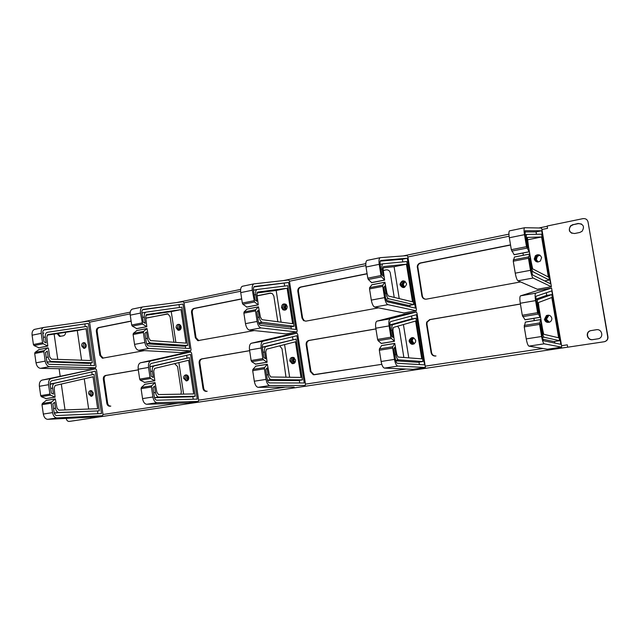 <?xml version="1.0" encoding="UTF-8"?>
<svg xmlns="http://www.w3.org/2000/svg" width="640" height="640" viewBox="0 0 640 640"><rect width="100%" height="100%" fill="white"/><g stroke="black" fill="none" stroke-linecap="round" stroke-linejoin="round"><path stroke-width="0.96" d="M538.072 261.968L536.352 259.52L537.424 256.312L539.96 255.224M539.808 255.136L537.096 256.232L536.032 259.448L537.896 261.976L536.032 259.448L537.096 256.232L539.808 255.136M549.376 322.224L546.424 319.272L548.96 315.232M548.808 315.2L548.088 315.472L546.112 319.288L549.224 322.272L546.112 319.288L548.088 315.472L548.808 315.2M404.68 287.248L403.24 284.44L405.136 281.352M404.896 281.192L402.744 284.408L404.424 287.36L402.744 284.408L404.896 281.192M414.352 343.752L412.36 341.152L412.376 339.92L413.728 337.816M413.472 337.712L411.888 339.968L411.872 341.2L414.12 343.904L411.872 341.2L411.888 339.968L413.472 337.712M286.432 309.272L285.632 307.56L286.44 304.752M286.128 304.448L284.992 307.56L286.12 309.576L284.992 307.56L286.128 304.448M294.992 362.544L293.864 360.496L294.448 357.984M294.104 357.728L293.232 360.568L294.712 362.872L293.232 360.568L294.104 357.728M181.056 328.392L180.976 326.072M180.584 325.352L180.12 327.656L180.72 329.136L180.12 327.656L180.584 325.352M188.728 378.8L188.424 376.384M187.976 375.728L187.64 377.808L188.448 379.544L187.64 377.808M86.152 344.584L86.136 345.664M93.032 392.344L93.24 393.984L93.032 392.344M523.328 255.264L522.952 253.048M510.512 244.872L420.4 262.96C418.648 263.432 417.6 264.584 417.272 266.432L421.904 295.968C422.512 298.272 423.968 299.336 426.288 299.16L520.6 281.936M425.76 299.216C423.928 298.928 422.8 297.848 422.376 295.984L417.752 266.488C418.08 264.648 419.128 263.496 420.88 263.032L510.544 245.04M520.408 303.992L429.616 319.64L426.68 322.128L426.488 324.176L431.12 352.72C431.736 355.048 433.208 356.152 435.536 356.04L435.992 355.968C433.664 356.08 432.192 354.976 431.584 352.656L426.952 324.152L427.152 322.104L430.088 319.616L520.416 304.056M534.288 320.584L533.912 318.344M394.224 297.408L390.288 272.944C389.696 270.68 388.28 269.648 386.048 269.864L383.288 270.416M367.088 273.664L300.56 287.024C298.584 287.648 297.672 289.08 297.816 291.328L302 318.088L303.544 320.616L305.896 321.136L378.616 307.856M305.744 321.16L304.16 320.6L302.616 318.072L298.44 291.352C298.296 289.104 299.208 287.672 301.176 287.048L367.112 273.824M386.048 269.864L383.312 270.568M375.912 328.888L308.912 340.44C306.928 341.008 306 342.416 306.152 344.672L310.352 371.576L313.328 374.736L314.28 374.736L381.792 364.328L313.928 374.64L310.96 371.488L306.76 344.624C306.616 342.368 307.536 340.96 309.52 340.392L375.92 328.952M403.864 357.488L399.28 328.808L397.672 326.2M257.144 295.888L271.064 293.112M277.832 321.752L273.856 296.096L272.432 293.672L270.08 293.144L257.128 295.744M241.68 298.84L193.96 308.424C192.2 308.992 191.392 310.336 191.528 312.456L195.336 337.768L197.768 340.656L254.24 330.568M198.88 340.672L196.064 337.728L192.256 312.456C192.12 310.328 192.928 308.984 194.688 308.416L241.704 298.984M249.624 350.656L201.584 358.928C199.808 359.448 198.992 360.776 199.128 362.904L202.96 388.344C203.384 390.24 204.432 391.248 206.112 391.384L206.824 391.272C205.152 391.136 204.096 390.128 203.68 388.232L199.848 362.832C199.712 360.704 200.528 359.384 202.304 358.864L249.632 350.704M285.992 377.208L282.024 348.784L279.672 345.84M145.872 318.216L167.568 313.864M173.904 342.256L170.12 316.712L167.984 313.96L145.856 318.08M131.104 321.04L98.528 327.576C96.952 328.096 96.224 329.368 96.352 331.376L99.848 355.384L102.376 358.2L144.376 350.624M103.2 358.136L100.656 355.328L97.16 331.352C97.032 329.336 97.76 328.072 99.336 327.552L131.128 321.176M138.312 369.832L105.52 375.48C103.928 375.96 103.2 377.208 103.328 379.224L106.84 403.352C107.248 405.208 108.24 406.176 109.8 406.248L110.6 406.128C109.032 406.056 108.048 405.088 107.64 403.224L104.128 379.136C104 377.12 104.728 375.872 106.32 375.4L138.312 369.888M180.92 394.16L181.336 391.72L177.576 366.576L174.608 363.616M571.864 233.272C568.984 231.28 568.64 228.84 570.84 225.96L573.344 224.648L578.392 223.616L581.456 223.984M573.072 224.512L570.568 225.832C568.024 230.432 569.368 232.992 574.608 233.512L579.672 232.496L582.016 231.344C584.816 226.688 583.52 224.064 578.128 223.48L573.344 224.648M592.72 339.632L598.336 338.76C604.112 337.544 602.08 328.6 596.288 329.744L590.464 330.696C584.944 332.144 587.104 340.712 592.72 339.632L598.296 338.776M592.96 339.584C587.352 340.664 585.2 332.104 590.704 330.656L596.336 329.736M57.104 333.616L59.552 336.416L63.304 335.808C64.76 335.368 65.536 334.208 65.616 332.32M59.552 336.416L60.392 336.384L57.928 333.488M90.768 417.176L90.92 418.208L69.192 421.44C67.656 421.408 66.68 420.456 66.272 418.592L66.24 418.4M514.472 257.024L513.248 261.208L515.248 273.16C516.048 277.456 516.96 280.008 517.992 280.8L537.32 289.24L551.392 286.744L541.944 229.496L547.56 228.344L547.168 226.016L582.936 218.648C585.624 218.352 587.32 219.448 588.024 221.928L607.728 336.904C607.92 339.336 606.808 340.944 604.384 341.72L567.688 347.2L567.288 344.848L561.584 345.704L551.576 288.056L537.536 290.544L520.488 295.856C519.72 296.536 519.656 299 520.28 303.248L522.296 315.256L525 319.752M65.024 409.928L61.312 384.056M60.176 376.176L59.112 368.744M57.76 359.376L54.128 334.072M90.92 418.208L91.72 417.984M90.896 417.168L92.072 418.008L567.68 347.168M604.544 341.68L604.6 341.664C607.024 340.888 608.136 339.288 607.944 336.856L588.024 221.928M537.256 261.936L534.784 259.16L535.864 255.92L537.168 255.608L537.04 254.816M537.168 255.608L535.488 259.32L537.616 261.976M524.856 231.936L536.064 231.904L541.664 230.76L525.168 230.72L525.12 234.872L526.96 245.848L527.992 247.616L526.712 239.992C526.224 236.792 526.24 234.944 526.768 234.448L541.608 234.208L549.352 280.056L533.144 271.84C532.376 271.176 531.672 269.12 531.032 265.688L529.744 258.048L529.248 259.424L531.096 270.416L532.688 275.048L550.64 283.864L541.664 230.76M544.632 280.912L549.352 280.056M536.464 234.288L536.064 231.904M534.264 259.032C535.472 262.04 537.512 262.688 540.4 260.968L541.584 257.632C540.312 254.56 538.232 253.952 535.344 255.792L534.264 259.032M527.272 239.816L532.384 268.464M527.56 239.808L541.6 236.976L527.36 237.408L529.16 251.832L526.512 246.672L524.488 234.664C523.88 230.672 523.912 228.368 524.568 227.744L509.504 230.864C508.784 231.496 508.728 233.792 509.328 237.76L511.32 249.68L514.128 254.688M537.36 289.24L551.376 286.752L533.144 278.024C532.176 277.208 531.288 274.64 530.488 270.312L528.464 258.28L529.496 254.064L532.696 268.88L548.368 277.016L541.6 236.976M509.504 230.864L524.688 227.72L541.432 228.024L541.944 229.496M403.24 284.44L401.904 284.352L403.416 281.472L402.336 281.384L400.056 284.8C402.392 288.544 404.544 288.4 406.528 284.368L406.488 283.568C404.008 279.776 401.848 279.992 400.008 284.224M401.904 284.352L403.992 287.504M400.816 284.28L403.56 287.584M380.248 261.128L402.36 259.232L407.296 258.224L380.76 260.464C380.08 260.872 379.896 262.2 380.192 264.44L381.84 274.688L383.28 276.248L382.136 269.12C381.736 266.128 381.984 264.36 382.888 263.808L406.784 261.544L413.752 304.6L388.64 298.744C387.488 298.208 386.6 296.328 385.992 293.128L384.84 285.992L383.872 287.368L385.52 297.64C385.984 300.056 386.648 301.456 387.528 301.856L415.376 308.096L407.296 258.224M386.312 300.4L408.784 305.504L413.752 304.6M410.072 306.912L409.816 305.312M402.8 261.92L402.36 259.232M371.864 284.792L369.624 287.656L369.528 288.928L371.312 300.096C372.08 304.096 373.208 306.424 374.704 307.064L403.928 312.952M383 267.872L394.088 266.704L399.232 298.608M394.088 266.704L406.432 264.216L383.472 266.568L383.096 269.224L384.64 280.128L381.528 276.864L381.016 275.536L379.216 264.328C378.72 260.592 379.032 258.376 380.168 257.688L367.04 260.416C365.872 261.104 365.536 263.304 366.024 267.024L367.8 278.16L368.32 279.472L371.592 282.6M403.824 312.968L416.248 310.768L416.408 309.48L407.896 256.968L407.248 255.616L380.352 257.656L367.04 260.416M403.896 312.968L416.216 310.776L387.904 304.648C386.448 303.992 385.336 301.648 384.56 297.616L382.76 286.376L382.848 285.096L384.92 282.216L386.944 293.168L388.264 295.976L412.52 301.808L406.432 264.216M285.912 309.736L285.272 309.736L283.936 307.56L285.224 304.32L283.848 304.304L282.552 307.56L283.888 309.744L282.864 309.752C285.568 310.696 287.024 309.6 287.232 306.464L285.992 304.344C283.256 303.28 281.768 304.352 281.528 307.56L282.864 309.752M283.888 309.744L285.056 310.136M253.936 286.928L288.592 282.48L254.504 286.464C253.616 286.904 253.296 288.176 253.544 290.28L255.024 299.896L256.76 301.272L255.736 294.592C255.4 291.776 255.832 290.08 257.016 289.496L287.728 285.688L294.048 326.272L262.248 322.272C260.808 321.832 259.792 320.112 259.2 317.112L258.176 310.424L256.856 311.792L258.336 321.424C258.784 323.68 259.544 324.976 260.632 325.296L295.92 329.496L288.592 282.48M258.848 323.288L289.64 327.064L294.048 326.272M291.312 328.952L290.976 326.824M284.64 286.072L284.216 283.376M247.056 309.088L244.08 311.952L243.88 313.16L245.48 323.64C246.224 327.384 247.512 329.52 249.36 330.04L285.968 333.92M256.976 292.976L276.176 290.464L281.096 322.176M242.624 286.216L242.384 286.264C240.872 287 240.32 289.112 240.728 292.608L242.328 303.056L242.904 304.272L246.84 307.024M285.84 333.944L296.88 331.992L297.16 330.752L289.448 281.24L288.688 280L253.912 283.872C252.432 284.608 251.896 286.728 252.312 290.24L254.496 301.976L242.904 304.272M296.792 332L260.952 327.92C259.136 327.384 257.856 325.232 257.112 321.464L255.496 310.92L255.688 309.704L258.496 306.832L260.416 317.088L261.936 319.672L292.64 323.688L287.12 288.256L257.592 292.072L256.952 294.624L258.272 304.864L254.496 301.976M276.176 290.464L287.12 288.256M179.856 324.656L178.424 324.704L177.272 327.76L179.432 330.208M179.944 324.72L178.88 327.704L180.128 329.808M142.592 309.752L182.968 304.064L143.184 309.392C142.136 309.848 141.712 311.072 141.92 313.056L143.256 322.112L145.216 323.344L144.288 317.048C144.016 314.392 144.576 312.76 145.968 312.16L181.84 307.16L187.6 345.536L150.76 343.032C149.104 342.672 148 341.08 147.432 338.264L146.496 331.96L144.92 333.312L146.264 342.384C146.688 344.504 147.528 345.696 148.776 345.96L189.656 348.536L182.968 304.064M142.08 312.952L145.968 312.16L142.08 312.952M150.76 343.032L146.656 343.792L183.672 346.248L187.6 345.536M185.584 348.28L185.24 345.968M179.464 307.496L179.064 304.864M176.088 327.8L178.088 330.272C180.16 330.4 181.184 329.256 181.176 326.824L179.232 324.368C177.128 324.192 176.08 325.336 176.088 327.8M136.904 330.536L133.376 333.368L133.096 334.528L134.552 344.392C135.264 347.92 136.664 349.888 138.776 350.312L180.944 352.592M145.856 315.264L171.248 311.608L175.864 342.4M132.664 309.024L132.384 309.08C130.616 309.84 129.904 311.872 130.24 315.16L131.696 325.008L132.304 326.136L136.736 328.592M180.792 352.616L190.68 350.872L191.056 349.68L184.016 302.84L183.184 301.696L142.592 306.96C140.848 307.72 140.152 309.76 140.488 313.072L142.568 324.104L132.304 326.136M190.576 350.88L149.032 348.432C146.952 348 145.552 346.016 144.848 342.464L143.376 332.544L143.648 331.384L147.008 328.544L148.84 338.192L150.496 340.576L186.056 343.136L181.024 309.632L146.536 314.576L145.696 317.024L146.824 326.688L142.568 324.104M171.248 311.608L181.024 309.632M84.944 342.92L84.016 342.968L82.992 345.848L84.8 348.2M85.392 343.264L84.768 345.744L85.64 347.536M43.704 330.056L88.384 323.4L44.28 329.76C43.12 330.224 42.624 331.4 42.792 333.28L44.016 341.84L46.136 342.944L45.288 337C45.056 334.488 45.72 332.92 47.272 332.296L87.032 326.384L92.328 362.784L51.688 361.472C49.872 361.184 48.696 359.704 48.16 357.048L47.304 351.088L45.528 352.424L46.76 360.992C47.16 362.992 48.048 364.104 49.416 364.32L94.512 365.584L88.384 323.4M43.872 332.992L42.816 333.464M46.952 361.856L88.792 363.424L92.328 362.784M90.88 365.48L90.536 363.104M85.24 326.656L84.872 324.112M81.672 345.928L83.776 348.344C85.48 348.264 86.304 347.168 86.248 345.048L84.184 342.632C82.456 342.696 81.624 343.792 81.672 345.928M38.976 349.608L35.032 352.4L34.696 353.504L36.024 362.832C36.704 366.152 38.192 367.984 40.488 368.328L86.848 369.32M47.136 335.136L77.288 330.536L81.584 360.216M34.912 329.296L34.6 329.36C32.648 330.136 31.808 332.088 32.088 335.208L33.408 344.512L34.056 345.56L38.84 347.76M86.68 369.352L95.576 367.776L96.04 366.632L89.576 322.2L88.688 321.128L43.704 327.472C41.768 328.248 40.936 330.208 41.224 333.336L42.56 342.696L43.2 343.752L34.056 345.56M95.472 367.784L49.64 366.656C47.36 366.304 45.872 364.456 45.192 361.112L43.856 351.736L44.184 350.624L47.96 347.824L48.48 348.376L49.704 356.936L51.464 359.152L90.68 360.536L86.064 328.768L47.832 334.584L46.84 336.928L47.808 346.072L43.2 343.752M77.288 330.536L86.064 328.768M547.296 315.648L546.624 315.68L544.928 319.36L547.744 322.304L548.408 322.256L545.6 319.32L547.296 315.648M551.824 290.888L536.232 296.176C535.808 296.576 535.784 298.064 536.176 300.632L538.032 311.672L539.024 313.216L537.736 305.544C537.216 302.112 537.248 300.136 537.808 299.6L551.808 294.56L559.6 340.696L544.152 337.256C543.416 336.8 542.728 334.848 542.088 331.408L540.792 323.72L540.328 325.344L542.192 336.416C542.672 339 543.192 340.464 543.752 340.8L560.856 344.312L551.824 290.888M551.808 294.56L546.136 295.552L535.976 299.144M542.856 339.224L553.904 341.56L559.6 340.696M554.816 343.072L554.544 341.464M546.784 295.44L546.328 292.752M544.432 319.392C545.264 321.952 547.008 322.864 549.664 322.104C551.272 321.264 551.992 319.96 551.808 318.184C550.912 315.544 549.12 314.664 546.416 315.544L544.432 319.392M525.384 322.096L524.232 326.856L526.248 338.888C527.048 343.192 527.944 345.608 528.928 346.136L547.416 349.248L561.568 347.136L544.208 343.816C543.28 343.264 542.416 340.832 541.608 336.496L539.576 324.384L540.528 319.568L543.688 334.264L558.632 337.792L551.824 297.504L538.36 302.576L540.16 317.32L537.608 312.696L535.576 300.608C534.936 296.328 534.968 293.856 535.68 293.184L551.576 288.056M538.184 302.944L543.392 333.92M561.584 345.704L561.584 347.136L547.416 349.248M412.536 337.864L411.072 340.048L411.056 341.288L413.536 344.064L412.48 344.184L409.992 341.392L410.008 340.152L411.472 337.96L412.48 337.528M416.44 314.696L390.68 321.592C389.952 322.032 389.744 323.448 390.056 325.848L391.712 336.16L393.12 337.52L391.968 330.352C391.552 327.144 391.832 325.256 392.8 324.68L415.96 318.224L422.976 361.52L398.464 359.856C397.336 359.496 396.464 357.712 395.848 354.504L394.696 347.328L393.76 348.92L395.416 359.256C395.88 361.672 396.536 363.008 397.392 363.272L424.568 364.856L416.44 314.696M415.96 318.224L410.976 319.088L389.936 324.92M395.784 360.848L417.96 362.288L422.976 361.52M419.4 364.552L419.008 362.128M412.016 318.904L411.544 316.008M409.2 341.472C411.04 345.008 413.152 345.216 415.544 342.112L415.688 340.416C413.584 336.736 411.432 336.672 409.224 340.232L409.2 341.472M381.624 345.6L379.416 348.912L379.328 350.24L381.12 361.48C381.888 365.488 383.008 367.696 384.472 368.112L412.96 369.336L425.384 367.48L397.776 366.088C396.352 365.664 395.248 363.432 394.48 359.4L392.664 348.088L392.744 346.752L394.768 343.4L396.776 354.376L398.088 357.056L421.76 358.848L415.632 321.04L393.328 327.448L392.912 330.288L394.456 341.304L391.416 338.464L390.912 337.184L389.104 325.904C388.584 321.896 388.928 319.528 390.152 318.808L416.384 312.008L417.024 313.288L425.408 367.472M403.416 324.552L408.784 357.864M416.384 312.008L404.024 314.2L376.928 321.136C375.664 321.864 375.288 324.216 375.8 328.2L377.592 339.408L378.104 340.672L381.296 343.408M294.232 363.272L292.192 360.688L293.496 357.48L292.136 357.632L290.832 360.856L293.048 363.496L294.088 363.368M296.888 335.72L263.472 343.816C262.512 344.272 262.16 345.624 262.416 347.88L263.904 357.552L265.616 358.76L264.584 352.032C264.248 349.024 264.712 347.216 265.992 346.608L296.048 339.104L302.408 379.904L271.088 379.608C269.664 379.336 268.664 377.696 268.072 374.688L267.04 367.96L265.744 369.52L267.24 379.208C267.68 381.464 268.44 382.696 269.512 382.904L304.256 382.984L296.888 335.72M296.048 339.104L262.336 347.168M267.488 380.344L297.968 380.576L302.408 379.904M299.72 382.976L299.312 380.376M292.976 339.64L292.528 336.776M289.816 360.976L292.144 363.648C294.44 363.776 295.576 362.568 295.568 360.032L293.392 357.4C291.016 357.16 289.832 358.352 289.816 360.976M255.856 366.16L252.888 369.416L252.696 370.68L254.312 381.216C255.048 384.968 256.328 387 258.152 387.32L294.152 387.08M284.568 344.584L289.64 377.256M296.976 333.16L297.72 334.344L305.48 384.12L305.168 385.432L269.832 385.544C268.04 385.216 266.776 383.168 266.032 379.392L264.4 368.792L264.584 367.52L267.36 364.24L269.264 374.52L270.768 376.984L301.008 377.424L295.456 341.808L266.488 349.208L265.784 351.92L267.096 362.264L263.392 359.744L262.824 358.568L261.2 347.984C260.776 344.224 261.36 341.96 262.96 341.208L296.976 333.16L286.016 335.104L251.352 343.248C249.72 344.008 249.112 346.264 249.528 350L251.136 360.512L251.704 361.688L255.568 364.104M186.96 375.016L185.984 375.136L184.832 378.16L186.816 380.68L187.504 380.584M187.288 375.176L186.416 377.96L187.92 380.264M190.544 354.416L151.344 363.4C150.208 363.864 149.744 365.168 149.952 367.296L151.304 376.4L153.248 377.472L152.312 371.144C152.032 368.304 152.648 366.576 154.152 365.952L189.424 357.672L195.224 396.24L158.776 397.032C157.136 396.816 156.04 395.296 155.472 392.472L154.528 386.136L152.976 387.664L154.328 396.784C154.752 398.904 155.584 400.048 156.816 400.2L197.256 399.112L190.544 354.416M189.424 357.672L149.896 366.704M154.52 397.672L191.264 396.848L195.224 396.24M193.232 399.216L192.84 396.608M187.056 358.088L186.64 355.312M183.648 378.312L186.224 380.928C188.008 380.728 188.864 379.576 188.776 377.472L186.272 374.856C184.448 375.024 183.576 376.176 183.648 378.312M144.904 384.304L141.36 387.488L141.088 388.688L142.552 398.608C143.264 402.136 144.664 404.024 146.744 404.264L188.328 402.888L198.2 401.416M178.888 362.592L183.6 394.112M190.744 351.984L191.568 353.072L198.648 400.152L198.232 401.408L157.08 402.696C155.024 402.44 153.632 400.544 152.92 396.992L151.448 387.016L151.712 385.808L155.056 382.6L156.864 392.272L158.512 394.552L193.688 393.936L188.632 360.264L154.624 368.4L153.704 370.992L154.816 380.744L150.624 378.496L150.016 377.392L148.544 367.44C148.2 363.888 148.968 361.728 150.848 360.944L190.744 351.984L180.96 353.712L140.568 362.76C138.664 363.536 137.88 365.696 138.216 369.224L139.68 379.12L140.288 380.208L144.64 382.368M91.552 390.728L90.952 390.8L89.928 393.656L92.104 396.008M92.192 391.12L91.688 393.424L92.728 395.392M95.328 371.16L51.76 380.792C50.496 381.264 49.952 382.512 50.12 384.528L51.352 393.128L53.464 394.096L52.608 388.12C52.384 385.432 53.104 383.768 54.776 383.136L94 374.288L99.312 410.864L59 412.512C57.2 412.344 56.032 410.928 55.488 408.272L54.632 402.28L52.872 403.768L54.112 412.376C54.52 414.384 55.4 415.44 56.752 415.56L101.488 413.544L95.328 371.16M94 374.288L50.096 384.32M54.192 412.824L99.312 410.864M97.888 413.704L97.512 411.136M92.208 374.6L91.816 371.936M88.616 393.832L91.072 396.336C92.6 396.072 93.312 394.992 93.224 393.08L90.8 390.576C89.256 390.816 88.528 391.904 88.616 393.832M46.288 400.432L42.32 403.536L41.984 404.68L43.32 414.056C44 417.384 45.48 419.136 47.76 419.32L93.68 417.024M84.272 378.792L88.656 409.048M95.624 368.832L96.504 369.848L103 414.504L102.504 415.704L56.976 417.92C54.712 417.728 53.24 415.96 52.56 412.616L51.208 403.192L51.536 402.04L55.304 398.912L57.024 408.04L58.776 410.16L97.672 408.704L93.04 376.784L55.232 385.448L54.144 387.936L55.096 397.16L50.544 395.128L49.912 394.104L48.568 384.704C48.288 381.344 49.192 379.272 51.28 378.48L95.624 368.832L42.12 380.096C40.008 380.888 39.088 382.952 39.368 386.288L40.696 395.64L41.336 396.664L46.056 398.592M421.904 295.968L422.376 295.984M417.776 267.64L417.296 267.576M420.4 262.96L420.88 263.032M426.952 324.152L426.488 324.176M431.12 352.72L431.584 352.656M429.616 319.64L430.088 319.616M435.992 355.968L435.536 356.04M302 318.088L302.616 318.072M298.44 291.352L297.816 291.328M300.56 287.024L301.176 287.048M306.76 344.624L306.152 344.672M310.352 371.576L310.96 371.488M308.912 340.44L309.52 340.392M314.88 374.64L314.28 374.736M270.728 293.16L270.08 293.144M195.336 337.768L196.064 337.728M192.256 312.456L191.528 312.456M193.96 308.424L194.688 308.416M199.848 362.832L199.128 362.904M202.96 388.344L203.68 388.232M201.584 358.928L202.304 358.864M207.184 391.24L206.472 391.352M167.48 313.88L166.728 313.888M99.848 355.384L100.656 355.328M97.16 331.352L96.352 331.376M98.528 327.576L99.336 327.552M104.128 379.136L103.328 379.224M106.84 403.352L107.64 403.224M105.52 375.48L106.32 375.4M110.8 406.104L110.008 406.232M103 414.504L178.184 403.224M198.648 400.152L285.352 387.144M305.48 384.128L406.032 369.04M425.584 366.104L542.96 348.496M509.104 236.224L407.896 256.96M365.848 265.584L289.448 281.24M240.584 291.248L184.016 302.84M130.128 313.888L89.576 322.192M82.008 322.064L130.264 312.136L81.848 322.088M177.184 302.472L240.64 289.408L177.032 302.488M283.568 280.568L365.8 263.632L283.44 280.584M403.272 255.92L508.928 234.16L403.176 255.928M538.968 227.976L547.208 226.28L538.904 227.976M526.712 239.992L526 240.128M525.104 234.784L526.776 234.448L525.104 234.792M533.144 271.84L531.456 272.16M530.32 265.816L531.032 265.688M533.144 278.024L517.992 280.8M515.248 273.16L530.488 270.312M528.464 258.28L513.248 261.208M513.224 259.872L528.416 256.936M529.464 254.104L514.376 257.04M513.992 254.712L529.072 251.76M526.936 248.112L511.752 251.112M511.32 249.68L526.512 246.672M524.488 234.664L509.328 237.76M382.136 269.12L380.984 269.352M380.176 264.36L382.896 263.808L380.184 264.36M388.64 298.744L385.896 299.256M384.832 293.344L385.992 293.128M387.904 304.648L374.704 307.064M371.312 300.096L384.56 297.616M382.76 286.376L369.528 288.928M369.624 287.656L382.848 285.096M384.864 282.256L371.72 284.816M371.376 282.64L384.512 280.072M381.528 276.864L368.32 279.472M367.8 278.16L381.016 275.536M379.216 264.328L366.024 267.024M255.736 294.592L254.256 294.888M257.016 289.496L253.536 290.208L257.024 289.496M262.248 322.272L258.712 322.936M257.72 317.392L259.2 317.112M260.952 327.92L249.36 330.04M245.48 323.64L257.112 321.464M255.496 310.92L243.88 313.16M244.08 311.952L255.688 309.704M258.424 306.88L246.872 309.128M246.56 307.08L258.104 304.824M242.328 303.056L253.928 300.752M252.312 290.24L240.728 292.608M144.288 317.048L142.56 317.4M145.704 338.592L147.432 338.264M149.032 348.432L138.776 350.312M134.552 344.392L144.848 342.464M143.376 332.544L133.096 334.528M133.376 333.368L143.648 331.384M146.928 328.584L136.696 330.576M136.416 328.656L146.64 326.648M131.696 325.008L141.96 322.976M140.488 313.072L130.24 315.16M45.288 337L43.376 337.384M51.688 361.472L48.024 362.16M46.24 357.408L48.16 357.048M49.64 366.656L40.488 368.328M36.024 362.832L45.192 361.112M43.856 351.736L34.696 353.504M35.032 352.4L44.184 350.624M47.864 347.872L38.752 349.648M38.488 347.832L47.608 346.04M33.408 344.512L42.56 342.696M41.224 333.336L32.088 335.208M537.736 305.544L537.016 305.664M536.064 299.896L537.816 299.592L536.064 299.896M544.152 337.256L542.408 337.528M541.368 331.52L542.088 331.408M544.208 343.816L528.928 346.136M526.248 338.888L541.608 336.496M539.576 324.384L524.232 326.856M524.192 325.456L539.52 322.968M540.488 319.624L525.272 322.112M524.88 319.768L540.088 317.264M538.024 314.088L522.72 316.632M522.296 315.256L537.608 312.696M535.576 300.608L520.28 303.248M520.504 295.848L535.696 293.176M391.968 330.352L390.808 330.552M389.96 325.168L392.808 324.672L389.96 325.168M398.464 359.856L395.632 360.296M394.688 354.688L395.848 354.504M412.92 369.336L425.368 367.48M397.776 366.088L384.472 368.112M381.12 361.48L394.48 359.4M392.664 348.088L379.328 350.24M379.416 348.912L392.744 346.752M394.696 343.464L381.456 345.632M381.104 343.44L394.344 341.256M391.416 338.464L378.104 340.672M377.592 339.408L390.912 337.184M389.104 325.904L375.8 328.2M376.96 321.128L390.176 318.8L376.928 321.136M264.584 352.032L263.096 352.288M262.336 347.24L266 346.608L262.336 347.24M271.088 379.608L267.44 380.176M266.576 374.928L268.072 374.688M269.832 385.544L258.152 387.32M254.312 381.216L266.032 379.392M264.4 368.792L252.696 370.68M252.888 369.416L264.584 367.52M267.272 364.296L255.64 366.2M255.32 364.144L266.952 362.232M263.392 359.744L251.704 361.688M251.136 360.512L262.824 358.568M261.2 347.984L249.528 350M251.384 343.24L262.992 341.2M152.312 371.144L150.568 371.44M150.04 366.664L154.16 365.952L150.032 366.664M158.776 397.032L154.64 397.672M153.728 392.752L155.472 392.472M188.328 402.888L198.176 401.416M157.08 402.696L146.744 404.264M142.552 398.608L152.92 396.992M151.448 387.016L141.088 388.688M141.36 387.488L151.712 385.808M154.944 382.664L144.648 384.344M144.36 382.408L154.656 380.72M150.624 378.496L140.288 380.208M139.68 379.12L150.016 377.392M148.544 367.44L138.216 369.224M140.608 362.744L150.888 360.936M52.608 388.12L50.68 388.448M54.776 383.136L51.104 383.776L54.792 383.136M59 412.512L55.312 413.08M53.56 408.576L55.488 408.272M93.592 417.04L102.44 415.712M56.976 417.92L47.76 419.32M43.32 414.056L52.56 412.616M51.208 403.192L41.984 404.68M42.32 403.536L51.536 402.04M55.184 398.976L46 400.48M45.744 398.648L54.92 397.136M50.544 395.128L41.336 396.664M40.696 395.64L49.912 394.104M48.568 384.704L39.368 386.288M42.168 380.08L51.328 378.472M537.424 256.312L536.56 256.096M548.392 315.464L546.416 315.544M412.376 339.92L411.072 340.048M417.752 266.488L417.272 266.432M427.152 322.104L426.68 322.128M304.16 320.6L303.544 320.616M313.928 374.64L313.328 374.736M198.488 340.608L197.768 340.656M206.824 391.272L206.112 391.384M103.176 358.136L102.376 358.2M110.6 406.128L109.8 406.248M535.864 255.92L535.344 255.792M514.408 257L529.496 254.064M514.08 254.784L529.144 251.832M371.776 284.776L384.92 282.216M371.512 282.696L384.624 280.128M285.92 333.936L296.84 332M246.944 309.08L258.496 306.832M246.728 307.128L258.248 304.872M242.384 286.264L253.912 283.872M179.408 330.216L178.088 330.272M180.888 352.608L190.632 350.88M136.784 330.536L147.008 328.544M136.6 328.688L146.8 326.688M132.384 309.08L142.592 306.96M84.488 348.304L83.776 348.344M86.784 369.336L95.536 367.784M38.84 349.6L47.96 347.824M38.696 347.856L47.784 346.08M34.6 329.36L43.704 327.472M525.312 322.056L540.528 319.568M524.96 319.824L540.152 317.32M520.488 295.856L535.68 293.184M410.008 340.152L409.224 340.232M381.52 345.568L394.768 343.4M381.216 343.48L394.44 341.304M293.992 363.416L292.144 363.648M255.728 366.136L267.36 364.24M255.464 364.176L267.072 362.264M251.352 343.248L262.96 341.208M186.968 380.832L186.224 380.928M144.752 384.288L155.056 382.6M144.52 382.44L154.792 380.744M140.568 362.76L150.848 360.944M91.496 396.28L91.072 396.336M93.656 417.032L102.464 415.712M46.12 400.416L55.304 398.912M45.92 398.664L55.072 397.16M42.12 380.096L51.28 378.48"/></g></svg>
